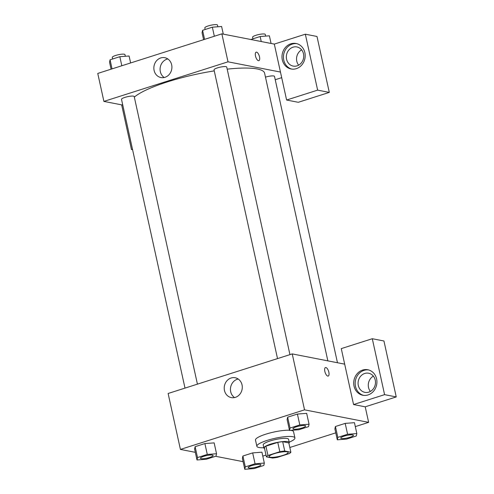 <?xml version="1.0" encoding="UTF-8"?>
<svg xmlns="http://www.w3.org/2000/svg" width="494" height="494" viewBox="0 0 494 494"><rect width="100%" height="100%" fill="white"/><g stroke="black" fill="none" stroke-linecap="round" stroke-linejoin="round"><path stroke-width="0.74" d="M287.088 451.837A9.744 1.951 -12.4 0 1 288.144 452.442A9.744 1.951 -12.4 0 1 279.048 456.437A9.744 1.951 -12.4 0 1 269.113 456.623A9.744 1.951 -12.4 0 1 276.177 453.122A9.744 1.951 -12.4 0 1 287.088 451.837M279.826 451.714L267.952 455.499A12.572 2.519 -12.4 0 0 266.389 456.857L272.527 458.055A12.572 2.519 -12.4 0 0 277.424 457.351L289.299 453.566A12.572 2.519 -12.4 0 0 290.861 452.208L284.729 451.01A12.572 2.519 -12.4 0 0 279.826 451.714L277.776 442.396L265.908 446.181L267.952 455.499M290.861 452.208L288.811 442.883L282.679 441.685L284.729 451.01M266.389 456.857L264.346 447.533A12.572 2.519 -12.4 0 1 265.908 446.181M277.776 442.396A12.572 2.519 -12.4 0 1 282.679 441.685M288.891 443.266A12.992 2.606 167.6 0 0 289.262 442.42A12.992 2.606 167.6 0 0 276.016 442.667A12.992 2.606 167.6 0 0 263.889 448.002A12.992 2.606 167.6 0 0 264.58 448.608M263.889 448.002L263.209 444.89A12.992 2.606 -12.4 0 1 272.626 440.222A12.992 2.606 -12.4 0 1 287.175 438.505A12.992 2.606 -12.4 0 1 288.582 439.314L289.262 442.42M263.833 447.737A19.482 3.903 -12.4 0 1 256.861 446.286A19.482 3.903 -12.4 0 1 270.99 439.277A19.482 3.903 -12.4 0 1 292.819 436.708A19.482 3.903 -12.4 0 1 294.924 437.919A19.482 3.903 -12.4 0 1 289.206 442.155M290.694 430.373A19.482 3.903 -12.4 0 1 291.454 430.49A19.482 3.903 -12.4 0 1 293.56 431.707L294.924 437.919M256.861 446.286L255.497 440.074A19.482 3.903 -12.4 0 1 267.878 433.547A19.482 3.903 -12.4 0 1 289.472 430.268M356.841 433.559L354.451 422.685L345.195 423.389L335.426 426.507L334.895 428.922L337.297 439.796L346.553 439.092L356.328 435.974L356.841 433.559L347.585 434.269L337.816 437.381L337.297 439.796M309.059 424.229L299.802 424.933L290.027 428.051L289.515 430.459L298.771 429.755L308.54 426.643L309.059 424.229L306.663 413.355L297.407 414.058L287.638 417.177L287.107 419.591M261.931 452.189L252.675 452.899L242.906 456.011L252.675 452.899L261.937 452.189L264.321 463.069L255.065 463.773L245.296 466.886L244.777 469.3L254.033 468.596L263.808 465.478L264.321 463.069M262.796 456.11L266 455.091M289.824 447.49L335.772 432.837M355.316 426.606L368.635 422.358L304.532 409.841L180.421 449.423L195.315 452.331M215.582 456.289L243.097 461.662M214.155 442.89L204.893 443.563L195.118 446.681L194.587 449.095M344.682 364.152L353.562 404.543L384.591 394.65L372.291 338.717L341.268 348.616L344.682 364.152L292.232 353.908L168.121 393.49L180.421 449.423M224.467 390.482A10.108 8.991 101.1 0 1 235.193 377.756A10.108 8.991 101.1 0 1 242.079 389.402A10.108 8.991 101.1 0 1 231.316 397.602A10.108 8.991 101.1 0 1 224.467 390.482M292.232 353.908L304.532 409.841M238.176 379.003A10.108 8.991 -78.9 0 0 230.692 391.699A10.108 8.991 -78.9 0 0 234.551 397.577M328.201 376.07A4.465 1.834 72.3 0 0 328.85 372.21A4.465 1.834 -107.7 0 1 328.201 376.07A4.465 1.834 -107.7 0 1 325.101 372.377A4.465 1.834 -107.7 0 1 325.49 367.561A4.465 1.834 -107.7 0 1 328.85 372.21A4.465 1.834 72.3 0 0 325.49 367.567M353.562 404.543L365.22 406.821L368.635 422.358M368.055 394.934A12.992 11.553 101.1 0 1 362.831 395.256A12.992 11.553 101.1 0 1 353.982 380.294A12.992 11.553 101.1 0 1 367.808 369.759A12.992 11.553 101.1 0 1 376.928 381.8A12.992 11.553 101.1 0 1 368.055 394.934M368.53 369.926A12.992 11.553 -78.9 0 0 355.439 380.578A12.992 11.553 -78.9 0 0 363.565 395.373M358.317 385.493A9.744 8.664 101.1 0 1 368.641 373.229A9.744 8.664 101.1 0 1 375.236 380.096A9.744 8.664 101.1 0 1 364.912 392.353A9.744 8.664 101.1 0 1 358.317 385.493M370.383 391.439A9.744 8.664 101.1 0 1 373.371 376.138M365.22 406.821L396.244 396.929L383.949 340.996L372.291 338.717M384.591 394.65L396.244 396.929M227.184 69.154A68.197 13.665 -12.4 0 1 257.244 68.975A68.197 13.665 -12.4 0 1 264.617 73.223L327.855 360.861M134.331 97.145A68.197 13.665 -12.4 0 1 214.266 70.889M289.947 354.636L226.721 67.054A6.496 1.303 167.6 0 0 226.017 66.647A6.496 1.303 167.6 0 0 218.743 67.505A6.496 1.303 167.6 0 0 214.032 69.845L277.523 358.601M265.476 77.138A6.496 1.303 -12.4 0 1 273.806 75.983A6.496 1.303 -12.4 0 1 274.503 76.385L337.464 362.738M185.003 388.105L121.512 99.35A6.496 1.303 -12.4 0 1 126.223 97.009A6.496 1.303 -12.4 0 1 133.497 96.157A6.496 1.303 -12.4 0 1 134.201 96.558L197.427 384.141M281.691 77.663L275.238 79.719M280.462 72.062L286.613 100.029L317.636 90.13L305.341 34.197L274.312 44.096L280.462 72.062L228.012 61.818L103.901 101.4L122.778 105.086M301.636 49.863A9.744 8.664 -78.9 0 0 298.648 65.171M317.636 90.13L329.294 92.409L316.994 36.476L305.341 34.197M329.294 92.409L298.265 102.301L286.613 100.029M303.501 53.821A9.744 8.664 101.1 0 1 293.177 66.085A9.744 8.664 101.1 0 1 286.539 54.859A9.744 8.664 101.1 0 1 296.906 46.961A9.744 8.664 101.1 0 1 303.501 53.821M296.795 43.657A12.992 11.553 -78.9 0 0 283.704 54.309A12.992 11.553 -78.9 0 0 291.831 69.104M296.32 68.666A12.992 11.553 101.1 0 1 291.096 68.987A12.992 11.553 101.1 0 1 282.247 54.025A12.992 11.553 101.1 0 1 296.073 43.491A12.992 11.553 101.1 0 1 305.193 55.526A12.992 11.553 101.1 0 1 296.32 68.666M132.472 149.182L131.472 149.503L121.654 104.864M131.472 149.503L132.59 149.719M274.312 44.096L221.868 33.851L97.756 73.433L103.901 101.4M154.103 70.426A10.108 8.991 101.1 0 1 164.823 57.699A10.108 8.991 101.1 0 1 171.708 69.351A10.108 8.991 101.1 0 1 160.945 77.546A10.108 8.991 101.1 0 1 154.103 70.426M221.868 33.851L228.012 61.818M167.812 58.947A10.108 8.991 -78.9 0 0 160.328 71.642A10.108 8.991 -78.9 0 0 164.181 77.521M258.862 60.682A4.465 1.834 72.3 0 0 259.504 56.816A4.465 1.834 -107.7 0 1 258.862 60.682A4.465 1.834 -107.7 0 1 255.756 56.983A4.465 1.834 -107.7 0 1 256.145 52.173A4.465 1.834 -107.7 0 1 259.504 56.816A4.465 1.834 72.3 0 0 256.145 52.173M223.288 34.129L221.608 26.491L212.352 27.195L202.583 30.313L202.065 32.721L203.596 39.681M212.352 27.195L214.34 36.247M202.583 30.313L204.572 39.366M205.158 29.486L204.812 27.892A6.496 1.303 -12.4 0 1 209.518 25.558A6.496 1.303 -12.4 0 1 216.798 24.7A6.496 1.303 -12.4 0 1 217.496 25.101L217.866 26.775M130.62 62.954L129.088 55.995L119.832 56.699L110.063 59.817L109.545 62.225L111.076 69.185M119.832 56.699L121.82 65.758M110.063 59.817L112.052 68.87M112.638 58.996L112.292 57.397A6.496 1.303 -12.4 0 1 116.998 55.062A6.496 1.303 -12.4 0 1 124.278 54.204A6.496 1.303 -12.4 0 1 124.976 54.612L125.346 56.279M271.07 43.46L269.391 35.821L260.134 36.525L250.804 39.501M260.134 36.525L261.24 41.539M252.947 38.822L252.595 37.229A6.496 1.303 -12.4 0 1 257.306 34.889A6.496 1.303 -12.4 0 1 264.58 34.03A6.496 1.303 -12.4 0 1 265.284 34.438L265.649 36.105M304.928 425.544A6.496 1.303 -12.4 0 1 305.632 425.952A6.496 1.303 -12.4 0 1 305.632 425.964L305.632 425.976A6.496 1.303 -12.4 0 1 299.568 428.644A6.496 1.303 -12.4 0 1 292.948 428.767A6.496 1.303 -12.4 0 1 292.942 428.743A6.496 1.303 -12.4 0 1 297.654 426.402A6.496 1.303 -12.4 0 1 304.928 425.544M299.802 424.933L297.407 414.058L287.638 417.177L287.125 419.585L289.515 430.459M287.638 417.177L290.027 428.051M292.942 428.743L292.948 428.767A6.496 1.303 -12.4 0 1 297.654 426.427A6.496 1.303 -12.4 0 1 304.934 425.569A6.496 1.303 -12.4 0 1 305.632 425.976M196.995 459.97L206.251 459.266L216.02 456.147L216.539 453.733L207.282 454.437L197.507 457.555L196.995 459.97L194.605 449.089L195.118 446.681L197.507 457.555M200.428 458.259A6.496 1.303 -12.4 0 1 200.422 458.247A6.496 1.303 -12.4 0 1 205.133 455.906A6.496 1.303 -12.4 0 1 212.408 455.054A6.496 1.303 -12.4 0 1 213.112 455.456A6.496 1.303 -12.4 0 1 213.112 455.468A6.496 1.303 -12.4 0 1 207.048 458.148A6.496 1.303 -12.4 0 1 200.428 458.271A6.496 1.303 -12.4 0 1 205.133 455.931A6.496 1.303 -12.4 0 1 212.414 455.079A6.496 1.303 -12.4 0 1 213.112 455.48L213.112 455.48M214.143 442.859L216.539 453.733M195.118 446.681L204.893 443.563L207.282 454.437M352.71 434.881A6.496 1.303 -12.4 0 1 353.414 435.282A6.496 1.303 -12.4 0 1 353.414 435.294A6.496 1.303 -12.4 0 1 347.356 437.974A6.496 1.303 -12.4 0 1 340.73 438.098A6.496 1.303 -12.4 0 1 340.73 438.073A6.496 1.303 -12.4 0 1 345.436 435.739A6.496 1.303 -12.4 0 1 352.71 434.881M337.816 437.381L335.426 426.507L345.195 423.389L347.585 434.269M335.426 426.507L334.907 428.916M340.73 438.073L340.73 438.098A6.496 1.303 -12.4 0 1 345.442 435.764A6.496 1.303 -12.4 0 1 352.716 434.905A6.496 1.303 -12.4 0 1 353.42 435.307L353.414 435.282M260.19 464.385A6.496 1.303 -12.4 0 1 260.894 464.786A6.496 1.303 -12.4 0 1 260.894 464.805L260.9 464.817A6.496 1.303 -12.4 0 1 254.836 467.478A6.496 1.303 -12.4 0 1 248.21 467.602A6.496 1.303 -12.4 0 1 248.21 467.577A6.496 1.303 -12.4 0 1 252.916 465.243A6.496 1.303 -12.4 0 1 260.19 464.385M245.296 466.886L242.906 456.011L242.387 458.426L244.777 469.3M252.675 452.899L255.065 463.773M248.21 467.577L248.21 467.602A6.496 1.303 -12.4 0 1 252.922 465.268A6.496 1.303 -12.4 0 1 260.196 464.409A6.496 1.303 -12.4 0 1 260.9 464.817"/></g></svg>
